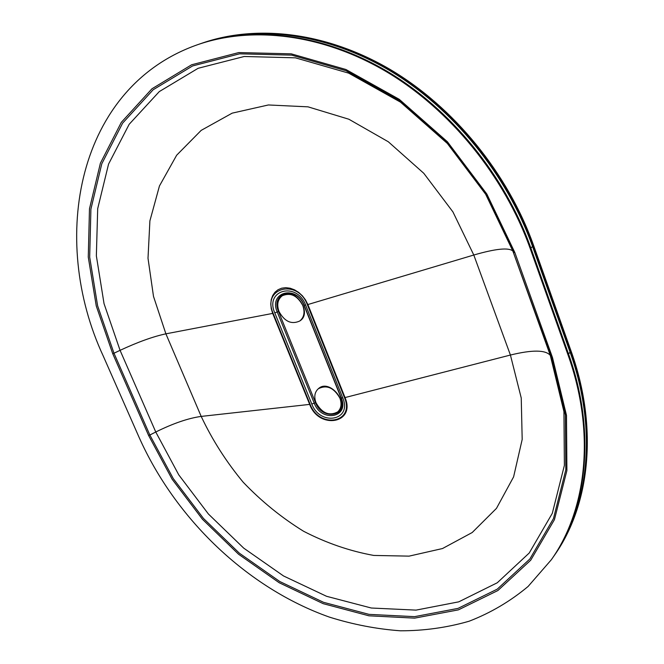 <?xml version="1.0" encoding="UTF-8"?>
<svg xmlns="http://www.w3.org/2000/svg" width="664" height="664" viewBox="0 0 664 664"><rect width="100%" height="100%" fill="white"/><g stroke="black" fill="none" stroke-linecap="round" stroke-linejoin="round"><path stroke-width="1" d="M299.921 320.886L300.078 320.778C312.86 312.603 294.683 286.433 282.549 295.563L282.391 295.671M279.004 311.499C284.565 321.592 291.488 324.762 299.771 321.002C304.104 317.392 305.108 312.221 302.792 305.506C297.314 295.488 290.458 292.243 282.225 295.779C277.685 299.406 276.606 304.651 279.004 311.499M551.344 559.735L551.909 558.93C587.366 508.973 596.297 431.326 568.509 353.937C596.297 431.326 587.366 508.973 551.909 558.93L553.411 556.772C588.827 506.864 597.783 429.367 570.086 352.169L532.569 246.51L530.851 248.004L568.509 353.937L530.851 248.004C505.072 175.62 450.814 109.087 386.963 71.206C322.953 33.54 253.274 25.564 198.885 44.256L197.955 44.579C77.148 86.586 48.646 238.733 103.269 356.078L139.075 437.31C175.412 518.791 247.216 587.989 329.344 617.088C352.933 624.5 376.629 629.065 400.442 630.8C424.105 630.808 447.005 627.613 469.149 621.213C490.588 612.938 510.234 601.36 528.096 586.461L551.344 559.735C586.81 509.761 595.741 432.065 567.911 354.601L530.204 248.568C504.391 176.118 450.067 109.51 386.166 71.579C322.098 33.864 252.378 25.871 197.955 44.579M315.5 402.65L278.54 311.482C270.09 292.608 296.642 285.503 303.904 305.083L340.981 397.719C348.974 416.345 322.231 421.125 315.5 402.65L314.246 403.197C321.384 422.802 349.77 417.756 341.296 397.977L304.178 305.249C296.451 284.449 268.281 292.011 277.262 312.03L314.246 403.197L311.789 404.002L274.788 312.885C264.471 289.977 296.75 281.229 305.639 305.125L342.798 398.018C352.501 420.727 319.957 426.437 311.789 404.002M530.204 248.568L530.851 248.004C505.072 175.62 450.814 109.087 386.963 71.206C322.953 33.54 253.274 25.564 198.885 44.256L201.341 43.409C255.673 24.734 325.219 32.669 389.087 70.218C452.782 107.975 506.889 174.308 532.569 246.51M533.64 245.58L533.001 246.136L570.484 351.729C598.148 428.886 589.192 506.341 553.784 556.233L554.349 555.428C589.74 505.553 598.696 428.156 571.073 351.073L533.64 245.58C508.018 173.495 454.01 107.286 390.407 69.604C326.63 32.129 257.167 24.228 202.869 42.886L201.648 43.301M533.001 246.136C507.337 173.985 453.271 107.701 389.61 69.969C325.783 32.453 256.271 24.535 201.956 43.201M337.876 411.763L338.017 411.638C349.629 402.616 329.452 378.613 318.604 388.515L318.454 388.631M315.989 402.741C322.048 413.265 329.294 416.311 337.727 411.887C341.23 408.493 341.943 403.903 339.885 398.126C333.892 387.66 326.705 384.539 318.305 388.755C314.628 392.175 313.848 396.84 315.989 402.741M570.086 352.169L567.911 354.601M148.612 435.476L112.731 353.696L96.263 305.988L88.27 257.092L89.474 208.82L100.405 163.178L121.296 122.375L151.956 88.785L191.622 64.781L238.808 52.564L291.255 53.842L345.919 69.496L399.23 99.301L447.378 141.731L486.828 194.021L514.799 252.453L552.498 357.572L566.492 415.39L566.898 470.544L554.432 519.663L530.71 560.2L497.892 590.528L458.401 609.867L414.66 618.134L368.918 615.802L323.185 603.667L279.229 582.76L238.559 554.224L202.478 519.298L172.15 479.259L148.612 435.476L149.848 435.02L173.262 478.586L203.441 518.418L239.339 553.17L279.81 581.539L323.551 602.323L369.043 614.366L414.543 616.657L458.036 608.39L497.294 589.126L529.897 558.939L553.461 518.609L565.819 469.772L565.396 414.95L551.477 357.498L550.298 355.381L563.935 411.647L564.383 465.389L552.299 513.338L529.233 553.004L497.278 582.768L458.758 601.841L416.037 610.116L371.317 608.016L326.58 596.305L283.545 575.97L243.721 548.14L208.413 514.011L178.757 474.851L155.766 432.007L149.848 435.02L113.984 353.223L120.068 350.335L155.766 432.007C173.138 423.408 188.277 418.212 201.192 416.411C212.297 439.908 226.283 461.829 243.157 482.18C261.417 501.287 281.561 517.654 303.597 531.266C326.381 543.036 349.77 551.087 373.766 555.436L409.099 556.133L442.498 548.539L472.212 532.52L496.473 508.367L513.604 476.876L522.186 439.444L521.24 398.018L510.417 355.041C532.246 349.712 545.542 349.828 550.298 355.381L512.849 251.033L485.65 194.237L447.304 143.407L400.5 102.148L348.642 73.131L295.397 57.826L244.236 56.49L198.121 68.292L159.277 91.599L129.165 124.301L108.564 164.083L97.699 208.654L96.355 255.831L104.04 303.656L120.068 350.335C137.88 342.043 153.16 336.54 165.892 333.834L201.192 416.411L309.681 404.393L272.688 313.408L165.892 333.834L153.5 296.41L148.006 258.254L149.898 220.888L159.451 185.962L176.665 155.21L201.175 130.376L232.184 113.146L268.405 104.962L308.046 106.846L348.857 119.23L388.307 141.764L423.79 173.304L452.923 211.899L473.797 255.017L510.417 355.041L345.048 397.57C356.087 423.507 318.961 429.932 309.681 404.393L310.129 404.318C319.16 429.168 355.265 422.902 344.516 397.686L307.357 304.685C297.472 278.15 261.674 287.927 273.136 313.308L310.129 404.318M340.981 397.719L342.798 398.018M303.904 305.083L305.639 305.125M278.54 311.482L274.788 312.885M552.498 357.572L551.477 357.498L512.849 251.033C508.715 247.357 495.693 248.685 473.797 255.017L307.88 304.544L345.048 397.57L344.516 397.686M514.799 252.453L513.803 252.503L486.015 194.452L446.814 142.503L398.981 100.339L346.01 70.708L291.679 55.129L239.546 53.825L192.61 65.935L153.152 89.764L122.632 123.147L101.816 163.709L90.91 209.094L89.681 257.109L97.608 305.755L113.984 353.223L112.731 353.696M273.136 313.308L272.688 313.408L271.261 308.727L270.771 304.046L271.244 299.597L272.655 295.604L274.946 292.26L278.017 289.745L281.702 288.184L285.835 287.67L290.201 288.234L294.575 289.853L298.734 292.442L302.46 295.878L305.564 299.987L307.88 304.544L307.357 304.685M571.073 351.073L570.484 351.729"/></g></svg>
